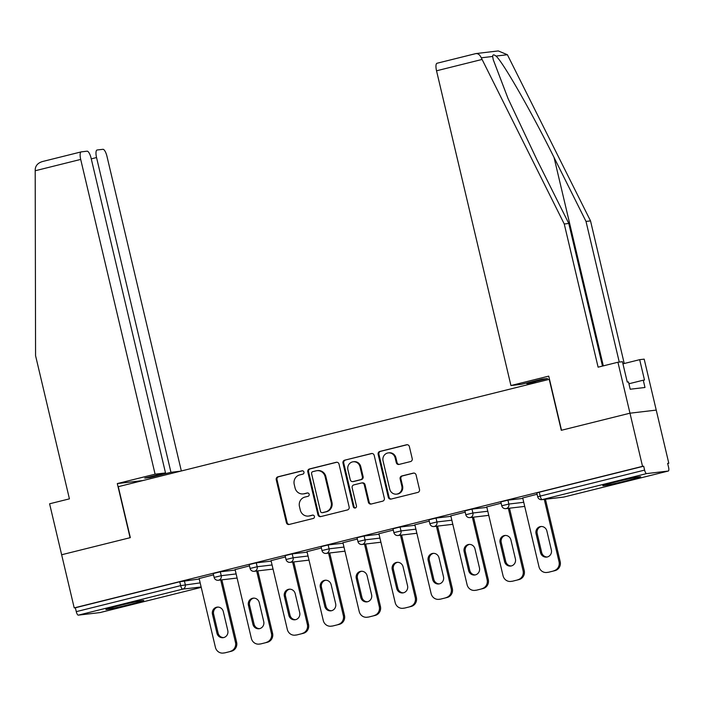 <?xml version="1.0" encoding="UTF-8"?>
<svg xmlns="http://www.w3.org/2000/svg" width="704" height="704" viewBox="0 0 704 704"><rect width="100%" height="100%" fill="white"/><g stroke="black" fill="none" stroke-linecap="round" stroke-linejoin="round"><path stroke-width="1.06" d="M303.961 472.094A1.716 1.628 -96.7 0 0 301.981 470.826L277.948 476.81A2.446 2.332 -96.7 0 0 276.241 479.758L286.378 522.632A2.446 2.332 -96.7 0 0 289.203 524.454L313.245 518.47A1.716 1.628 -96.7 0 0 312.646 515.099A1.716 1.628 -96.7 0 0 312.453 515.134L309.346 515.909A7.841 7.454 -96.7 0 1 300.3 510.083L299.455 506.51A7.841 7.454 -96.7 0 1 304.894 497.086L308 496.311A1.716 1.628 -96.7 0 0 307.41 492.941A1.716 1.628 -96.7 0 0 307.217 492.976L304.102 493.75A7.841 7.454 -96.7 0 1 295.064 487.934L294.219 484.361A7.841 7.454 -96.7 0 1 299.658 474.936L302.764 474.162A1.716 1.628 -96.7 0 0 303.961 472.094M615.754 481.923A19.466 0.722 166.7 0 0 602.782 485.69A19.466 0.722 166.7 0 0 627.695 480.506A19.466 0.722 166.7 0 0 640.666 476.74A19.466 0.722 166.7 0 0 615.754 481.923M118.87 605.678A19.466 0.722 166.7 0 0 105.899 609.453A19.466 0.722 166.7 0 0 130.821 604.27A19.466 0.722 166.7 0 0 143.783 600.494A19.466 0.722 166.7 0 0 118.87 605.678M410.52 461.569A2.446 2.332 -96.7 0 0 412.218 458.63L409.376 446.6A2.446 2.332 -96.7 0 0 406.551 444.778L379.852 451.431A2.446 2.332 -96.7 0 0 378.154 454.37L388.291 497.253A2.446 2.332 -96.7 0 0 391.116 499.066L417.806 492.422A2.446 2.332 -96.7 0 0 419.505 489.474L416.073 474.945A2.446 2.332 -96.7 0 0 413.248 473.123L401.826 475.974A2.446 2.332 -96.7 0 0 400.127 478.914L401.826 486.121A6.556 6.23 -96.7 0 1 396.546 494.138A6.556 6.23 -96.7 0 1 389.726 489.139L383.055 460.909A6.556 6.23 -96.7 0 1 388.335 452.892A6.556 6.23 -96.7 0 1 395.155 457.899L396.264 462.598A2.446 2.332 -96.7 0 0 399.089 464.42L410.52 461.569M180.602 471.161L170.949 472.296L150.207 477.462L144.769 478.104L165.51 472.938L91.106 158.189A7.489 2.297 76 0 0 87.094 151.184L81.268 151.87A7.489 2.297 76 0 0 81.18 151.888A7.489 2.297 76 0 0 80.696 159.421L35.2 170.755L35.57 355.67L69.423 498.854L49.597 503.791L61.644 554.752L130.328 537.645L118.281 486.684L549.243 379.342L561.29 430.302L629.974 413.195L642.532 466.347L74.21 607.895L75.354 607.763L76.278 611.644L180.673 585.64L179.758 581.759L75.354 607.763M142.806 480.577L117.304 483.586L130.09 537.706L61.644 554.752L74.21 607.895M339.02 464.121A2.446 2.332 -96.7 0 0 336.195 462.299L309.505 468.952A2.446 2.332 -96.7 0 0 307.798 471.9L317.935 514.774A2.446 2.332 -96.7 0 0 320.76 516.595L347.459 509.942A2.446 2.332 -96.7 0 0 349.158 506.994L339.02 464.121M344.678 460.187L371.369 453.543A2.446 2.332 -96.7 0 1 374.194 455.356L384.331 498.238A2.446 2.332 -96.7 0 1 382.633 501.178L371.21 504.029A2.446 2.332 -96.7 0 1 368.386 502.207L364.276 484.818A2.446 2.332 -96.7 0 0 361.451 483.006L353.866 484.889A2.446 2.332 -96.7 0 0 352.167 487.837L356.453 505.938A1.716 1.628 -96.7 0 1 355.071 508.033A1.716 1.628 -96.7 0 1 353.285 506.73L342.98 463.135A2.446 2.332 -96.7 0 1 344.678 460.187L372.029 453.482M100.047 612.568A3.74 1.144 -104 0 1 100.003 612.586A3.74 1.144 -104 0 1 99.959 612.586L78.285 615.146A3.74 1.144 -104 0 1 76.278 611.644M617.927 362.234L622.442 361.706L627.264 382.087L628.487 381.946L630.203 389.224L644.987 387.482L643.262 380.195L644.494 380.054L639.672 359.665L644.186 359.137L656.234 410.098L629.974 413.195L561.519 430.25L548.733 376.13L510.937 385.546L436.533 70.796A7.489 2.297 -104 0 1 437.017 63.254A7.489 2.297 -104 0 1 437.105 63.237L475.482 53.68C477.822 53.214 479.758 54.586 481.272 57.807L564.256 223.995L598.101 367.171L617.927 362.234L629.974 413.195L656.234 410.098L668.8 463.241L667.682 463.522M642.532 466.347L643.685 466.206L644.6 470.096A3.74 1.144 76 0 0 646.606 473.598L668.281 471.038A3.74 1.144 76 0 0 668.325 471.029A3.74 1.144 76 0 0 668.571 467.262L667.647 463.382L668.8 463.241M199.144 578.547L213.523 574.842M646.606 473.598L542.212 499.602A3.74 1.144 76 0 1 540.197 496.091L537.706 496.822L536.791 492.941L539.282 492.21L540.197 496.091L644.6 470.096M643.685 466.206L539.282 492.21M179.758 581.759L199.258 579.005M507.936 500.166L508.851 504.055L501.75 505.771L500.834 501.89L507.936 500.166L522.826 498.414M471.979 509.124L472.903 513.005L465.802 514.73L464.886 510.849L471.979 509.124L486.878 507.364M436.031 518.082L436.946 521.963L429.845 523.688L428.93 519.798L436.031 518.082L450.921 516.322M400.074 527.032L400.998 530.913L393.897 532.638L392.982 528.757L400.074 527.032L414.973 525.272M364.126 535.99L365.042 539.871L357.94 541.596L357.025 537.706L364.126 535.99L379.016 534.23M328.17 544.94L329.094 548.83L321.992 550.546L321.077 546.665L328.17 544.94L343.068 543.189M292.222 553.898L293.137 557.779L286.035 559.504L285.12 555.623L292.222 553.898L307.111 552.138M256.265 562.857L257.189 566.738L250.087 568.454L249.172 564.573L256.265 562.857L271.163 561.097M220.317 571.806L221.232 575.687L214.139 577.412L213.215 573.531L220.317 571.806L235.206 570.046M235.101 569.598L249.48 565.884M271.049 560.639L285.428 556.934M307.006 551.681L321.385 547.976M342.954 542.731L357.333 539.026M378.91 533.773L393.29 530.068M414.858 524.823L429.238 521.118M450.815 515.865L465.194 512.16M486.763 506.915L501.142 503.202M522.72 497.957L537.099 494.252M303.222 493.918L303.987 493.821A7.841 7.454 -96.7 0 0 304.867 493.662L304.102 493.75M307.762 492.941L304.867 493.662M308.458 516.067L309.223 515.979A7.841 7.454 -96.7 0 0 310.112 515.812L309.346 515.909M312.998 515.09L310.112 515.812M302.526 470.791L278.714 476.722A2.446 2.332 -96.7 0 0 277.006 479.67L287.144 522.544A2.446 2.332 -96.7 0 0 289.318 524.427M336.846 462.238L310.27 468.864A2.446 2.332 -96.7 0 0 308.563 471.803L318.701 514.686A2.446 2.332 -96.7 0 0 320.874 516.56M312.778 471.662A1.716 1.628 -96.7 0 0 311.59 473.73L320.487 511.368A1.716 1.628 -96.7 0 0 322.458 512.635L325.741 511.817A7.841 7.454 -96.7 0 0 331.179 502.392L325.098 476.67A7.841 7.454 -96.7 0 0 316.061 470.853L312.778 471.662M322.837 512.591A1.716 1.628 -96.7 0 0 323.224 512.547L322.458 512.635M316.941 470.686L317.706 470.598A7.841 7.454 -96.7 0 1 325.864 476.582L331.945 502.304A7.841 7.454 -96.7 0 1 326.506 511.729L323.224 512.547M361.724 482.953L362.49 482.856A2.446 2.332 -96.7 0 1 365.042 484.73L369.151 502.119A2.446 2.332 -96.7 0 0 371.316 504.002M345.444 460.099A2.446 2.332 -96.7 0 0 343.746 463.047L354.05 506.634A1.716 1.628 -96.7 0 0 355.441 507.945M360.008 466.778A6.556 6.23 -96.7 0 0 353.188 461.78A6.556 6.23 -96.7 0 0 347.908 469.788L350.258 479.732A2.446 2.332 -96.7 0 0 353.082 481.554L360.659 479.67A2.446 2.332 -96.7 0 0 362.358 476.722L360.008 466.778L360.774 466.682A6.556 6.23 -96.7 0 0 353.954 461.683L353.188 461.78M352.801 481.606L353.575 481.51A2.446 2.332 -96.7 0 0 353.848 481.466L353.082 481.554M360.774 466.682L363.123 476.634A2.446 2.332 -96.7 0 1 361.425 479.574L353.848 481.466M388.335 452.892L389.101 452.804A6.556 6.23 -96.7 0 1 395.921 457.802L397.03 462.51A2.446 2.332 -96.7 0 0 399.203 464.394M396.546 494.138L397.311 494.05A6.556 6.23 -96.7 0 0 402.591 486.033L401.826 486.121M413.899 473.062L402.591 475.878A2.446 2.332 -96.7 0 0 400.893 478.826L402.591 486.033M407.202 444.717L380.618 451.334A2.446 2.332 -96.7 0 0 378.919 454.282L389.057 497.156A2.446 2.332 -96.7 0 0 391.23 499.039M225.192 652.775L231.422 651.226L225.192 652.775A7.489 7.119 83.3 0 1 224.356 652.925L223.203 653.066A7.489 7.119 -96.7 0 0 224.048 652.907M230.27 651.358A7.489 7.119 -96.7 0 0 235.462 642.356L236.614 642.224L221.866 579.841M236.614 642.224A7.489 7.119 83.3 0 1 231.422 651.226M223.626 637.595A5.861 5.579 83.3 0 1 218.099 633.081L213.629 614.152A5.861 5.579 83.3 0 1 217.782 607.086M223.203 653.066A7.489 7.119 -96.7 0 1 215.415 647.354L199.118 578.433M235.462 642.356L220.713 579.973M212.476 614.293A5.861 5.579 83.3 0 1 217.202 607.121A5.861 5.579 83.3 0 1 223.309 611.591L227.788 630.52A5.861 5.579 83.3 0 1 223.054 637.692A5.861 5.579 83.3 0 1 216.955 633.222L212.476 614.293L213.629 614.152M261.149 643.817L267.37 642.268L261.149 643.817A7.489 7.119 83.3 0 1 260.304 643.975L259.16 644.107A7.489 7.119 -96.7 0 0 259.996 643.958M266.218 642.409A7.489 7.119 -96.7 0 0 271.418 633.406L272.562 633.266L257.814 570.882M272.562 633.266A7.489 7.119 83.3 0 1 267.37 642.268M259.582 628.637A5.861 5.579 83.3 0 1 254.056 624.131L249.577 605.202A5.861 5.579 83.3 0 1 253.739 598.127M259.16 644.107A7.489 7.119 -96.7 0 1 251.363 638.396L235.074 569.474M271.418 633.406L256.67 571.014M248.433 605.334A5.861 5.579 83.3 0 1 253.158 598.162A5.861 5.579 83.3 0 1 259.266 602.642L263.736 621.57A5.861 5.579 83.3 0 1 259.01 628.742A5.861 5.579 83.3 0 1 252.903 624.263L248.433 605.334L249.577 605.202M297.097 634.867L303.318 633.318L297.097 634.867A7.489 7.119 83.3 0 1 296.261 635.017L295.108 635.158A7.489 7.119 -96.7 0 0 295.953 634.999M302.174 633.45A7.489 7.119 -96.7 0 0 307.366 624.448L308.519 624.316L293.77 561.924M308.519 624.316A7.489 7.119 83.3 0 1 303.318 633.318M295.53 619.687A5.861 5.579 83.3 0 1 290.004 615.173L285.534 596.244A5.861 5.579 83.3 0 1 289.687 589.169M295.108 635.158A7.489 7.119 -96.7 0 1 287.32 629.438L271.022 560.525M307.366 624.448L292.618 562.065M284.381 596.385A5.861 5.579 83.3 0 1 289.106 589.213A5.861 5.579 83.3 0 1 295.214 593.683L299.693 612.612A5.861 5.579 83.3 0 1 294.958 619.784A5.861 5.579 83.3 0 1 288.86 615.314L284.381 596.385L285.534 596.244M333.054 625.909L339.275 624.36L333.054 625.909A7.489 7.119 83.3 0 1 332.209 626.067L331.065 626.199A7.489 7.119 -96.7 0 0 331.901 626.041M338.122 624.492A7.489 7.119 -96.7 0 0 343.323 615.49L344.467 615.358L329.718 552.974M344.467 615.358A7.489 7.119 83.3 0 1 339.275 624.36M331.487 610.729A5.861 5.579 83.3 0 1 325.961 606.223L321.482 587.294A5.861 5.579 83.3 0 1 325.644 580.219M331.065 626.199A7.489 7.119 -96.7 0 1 323.268 620.488L306.979 551.566M343.323 615.49L328.574 553.106M320.338 587.426A5.861 5.579 83.3 0 1 325.063 580.254A5.861 5.579 83.3 0 1 331.17 584.725L335.641 603.654A5.861 5.579 83.3 0 1 330.915 610.834A5.861 5.579 83.3 0 1 324.808 606.355L320.338 587.426L321.482 587.294M369.002 616.959L375.223 615.402L369.002 616.959A7.489 7.119 83.3 0 1 368.166 617.109L367.013 617.241A7.489 7.119 -96.7 0 0 367.858 617.091M374.079 615.542A7.489 7.119 -96.7 0 0 379.271 606.54L380.424 606.399L365.675 544.016M380.424 606.399A7.489 7.119 83.3 0 1 375.223 615.402M367.435 601.779A5.861 5.579 83.3 0 1 361.909 597.265L357.438 578.336A5.861 5.579 83.3 0 1 361.592 571.261M367.013 617.241A7.489 7.119 -96.7 0 1 359.225 611.53L342.927 542.608M379.271 606.54L364.522 544.157M356.286 578.468A5.861 5.579 83.3 0 1 361.011 571.296A5.861 5.579 83.3 0 1 367.118 575.775L371.598 594.704A5.861 5.579 83.3 0 1 366.863 601.876A5.861 5.579 83.3 0 1 360.765 597.397L356.286 578.468L357.438 578.336M404.958 608.001L411.18 606.452L404.958 608.001A7.489 7.119 83.3 0 1 404.114 608.15L402.97 608.291A7.489 7.119 -96.7 0 0 403.806 608.133M410.027 606.584A7.489 7.119 -96.7 0 0 415.228 597.582L416.372 597.45L401.623 535.066M416.372 597.45A7.489 7.119 83.3 0 1 411.18 606.452M403.392 592.821A5.861 5.579 83.3 0 1 397.866 588.306L393.386 569.378A5.861 5.579 83.3 0 1 397.549 562.311M402.97 608.291A7.489 7.119 -96.7 0 1 395.173 602.58L378.884 533.658M415.228 597.582L400.479 535.198M392.242 569.518A5.861 5.579 83.3 0 1 396.968 562.346A5.861 5.579 83.3 0 1 403.075 566.817L407.546 585.746A5.861 5.579 83.3 0 1 402.82 592.918A5.861 5.579 83.3 0 1 396.713 588.447L392.242 569.518L393.386 569.378M35.2 170.755L35.262 168.898C35.842 165.15 38.386 162.659 42.9 161.427L81.092 151.914M181.342 470.976L106.964 156.314A7.489 2.297 76 0 0 102.942 149.31L97.126 149.996A7.489 2.297 76 0 0 97.038 150.014A7.489 2.297 76 0 0 96.545 157.546L91.265 158.866M170.949 472.296L96.545 157.546M165.51 472.938L155.1 474.17L80.696 159.421M117.304 483.586L155.1 474.17M150.207 477.462L150.049 476.793M81.18 151.888L42.9 161.427M619.256 362.076L586.01 221.426L590.524 220.889L507.399 54.727L498.274 50.934L476.045 53.557L437.017 63.254M586.01 221.426L554.057 157.502C531.599 112.068 502.718 61.6 496.003 56.074C493.786 54.402 492.677 54.534 492.668 56.461L493.222 59.638L508.042 98.516L536.826 159.535L568.779 223.458L602.492 366.08M639.672 359.665L622.943 363.836M590.524 220.889L624.237 363.51M510.937 385.546L521.347 384.314L542.089 379.148L547.527 378.506L526.786 383.671L536.439 382.536M564.256 223.995L568.779 223.458M526.627 383.002L526.786 383.671M643.262 380.195L628.918 383.768M440.906 599.042L447.128 597.494L440.906 599.042A7.489 7.119 83.3 0 1 440.07 599.201L438.918 599.333A7.489 7.119 -96.7 0 0 439.762 599.183M445.984 597.634A7.489 7.119 -96.7 0 0 451.176 588.632L452.329 588.491L437.58 526.108M452.329 588.491A7.489 7.119 83.3 0 1 447.128 597.494M439.34 583.871A5.861 5.579 83.3 0 1 433.814 579.357L429.343 560.428A5.861 5.579 83.3 0 1 433.497 553.353M438.918 599.333A7.489 7.119 -96.7 0 1 431.13 593.622L414.832 524.7M451.176 588.632L436.427 526.249M428.19 560.56A5.861 5.579 83.3 0 1 432.916 553.388A5.861 5.579 83.3 0 1 439.023 557.867L443.494 576.796A5.861 5.579 83.3 0 1 438.768 583.968A5.861 5.579 83.3 0 1 432.67 579.489L428.19 560.56L429.343 560.428M476.863 590.093L483.085 588.544L476.863 590.093A7.489 7.119 83.3 0 1 476.018 590.242L474.874 590.383A7.489 7.119 -96.7 0 0 475.71 590.225M481.932 588.676A7.489 7.119 -96.7 0 0 487.133 579.674L488.277 579.542L473.528 517.158M488.277 579.542A7.489 7.119 83.3 0 1 483.085 588.544M475.297 574.913A5.861 5.579 83.3 0 1 469.77 570.398L465.291 551.47A5.861 5.579 83.3 0 1 469.454 544.403M474.874 590.383A7.489 7.119 -96.7 0 1 467.078 584.672L450.789 515.75M487.133 579.674L472.384 517.29M464.147 551.61A5.861 5.579 83.3 0 1 468.873 544.438A5.861 5.579 83.3 0 1 474.98 548.909L479.45 567.838A5.861 5.579 83.3 0 1 474.725 575.01A5.861 5.579 83.3 0 1 468.618 570.539L464.147 551.61L465.291 551.47M512.811 581.134L519.033 579.586L512.811 581.134A7.489 7.119 83.3 0 1 511.975 581.293L510.822 581.425A7.489 7.119 -96.7 0 0 511.667 581.275M517.889 579.726A7.489 7.119 -96.7 0 0 523.081 570.724L524.234 570.583L509.485 508.2M524.234 570.583A7.489 7.119 83.3 0 1 519.033 579.586M511.245 565.954A5.861 5.579 83.3 0 1 505.718 561.449L501.248 542.52A5.861 5.579 83.3 0 1 505.402 535.445M510.822 581.425A7.489 7.119 -96.7 0 1 503.034 575.714L486.737 506.792M523.081 570.724L508.332 508.332M500.095 542.652A5.861 5.579 83.3 0 1 504.821 535.48A5.861 5.579 83.3 0 1 510.928 539.959L515.398 558.888A5.861 5.579 83.3 0 1 510.673 566.06A5.861 5.579 83.3 0 1 504.574 561.581L500.095 542.652L501.248 542.52M548.768 572.185L554.99 570.636L548.768 572.185A7.489 7.119 83.3 0 1 547.923 572.334L546.779 572.475A7.489 7.119 -96.7 0 0 547.615 572.317M553.837 570.768A7.489 7.119 -96.7 0 0 559.038 561.766L560.182 561.634L545.433 499.242M560.182 561.634A7.489 7.119 83.3 0 1 554.99 570.636M547.202 557.005A5.861 5.579 83.3 0 1 541.675 552.49L537.196 533.562A5.861 5.579 83.3 0 1 541.358 526.486M546.779 572.475A7.489 7.119 -96.7 0 1 538.982 566.755L522.694 497.842M559.038 561.766L544.289 499.382M536.052 533.702A5.861 5.579 83.3 0 1 540.778 526.53A5.861 5.579 83.3 0 1 546.876 531.001L551.355 549.93A5.861 5.579 83.3 0 1 546.63 557.102A5.861 5.579 83.3 0 1 540.522 552.631L536.052 533.702L537.196 533.562M99.959 612.586L201.23 587.365L100.003 612.586M201.142 586.969L182.688 589.142L78.285 615.146M184.36 580.765L185.284 584.646A3.74 3.564 -96.7 0 1 182.688 589.142A3.74 1.144 -104 0 1 180.673 585.64L200.174 582.886M537.706 496.822A3.74 3.74 0 0 0 541.79 499.673A3.74 3.564 83.3 0 0 542.212 499.602L563.878 497.042L668.281 471.038M541.79 499.673L563.455 497.121A3.74 3.564 83.3 0 0 563.878 497.042A3.74 1.144 76 0 0 563.922 497.033A3.74 1.144 76 0 0 563.966 497.015M236.122 573.927L221.232 575.687A3.74 3.564 -96.7 0 1 218.636 580.193A3.74 3.564 83.3 0 1 218.214 580.272L237.098 578.037M250.087 568.454A3.74 3.74 0 0 0 254.17 571.314A3.74 3.564 83.3 0 0 254.593 571.234A3.74 3.564 -96.7 0 0 257.189 566.738L272.078 564.978M286.035 559.504A3.74 3.74 0 0 0 290.118 562.355A3.74 3.564 83.3 0 0 290.541 562.285A3.74 3.564 -96.7 0 0 293.137 557.779L308.026 556.019M321.992 550.546A3.74 3.74 0 0 0 326.075 553.406A3.74 3.564 83.3 0 0 326.498 553.326A3.74 3.564 -96.7 0 0 329.094 548.83L343.983 547.07M357.94 541.596A3.74 3.74 0 0 0 362.023 544.447A3.74 3.564 83.3 0 0 362.446 544.377A3.74 3.564 -96.7 0 0 365.042 539.871L379.931 538.111M393.897 532.638A3.74 3.74 0 0 0 397.98 535.498A3.74 3.564 83.3 0 0 398.402 535.418A3.74 3.564 -96.7 0 0 400.998 530.913L415.888 529.162M429.845 523.688A3.74 3.74 0 0 0 433.928 526.539A3.74 3.564 83.3 0 0 434.35 526.46A3.74 3.564 -96.7 0 0 436.946 521.963L451.836 520.203M465.802 514.73A3.74 3.74 0 0 0 469.885 517.59A3.74 3.564 83.3 0 0 470.307 517.51A3.74 3.564 -96.7 0 0 472.903 513.005L487.793 511.245M501.75 505.771A3.74 3.74 0 0 0 505.833 508.631A3.74 3.564 83.3 0 0 506.255 508.552A3.74 3.564 -96.7 0 0 508.851 504.055L523.741 502.295M287.144 522.544L286.378 522.632M277.006 479.67L276.241 479.758M278.714 476.722L277.948 476.81M318.701 514.686L317.935 514.774M308.563 471.803L307.798 471.9M310.27 468.864L309.505 468.952M336.75 462.238L336.195 462.299M326.506 511.729L325.741 511.817M331.945 502.304L331.179 502.392M325.864 476.582L325.098 476.67M371.923 453.473L371.369 453.543M369.151 502.119L368.386 502.207M365.042 484.73L364.276 484.818M354.05 506.634L353.285 506.73M343.746 463.047L342.98 463.135M361.425 479.574L360.659 479.67M363.123 476.634L362.358 476.722M397.03 462.51L396.264 462.598M395.921 457.802L395.155 457.899M400.893 478.826L400.127 478.914M402.591 475.878L401.826 475.974M413.802 473.062L413.248 473.123M389.057 497.156L388.291 497.253M378.919 454.282L378.154 454.37M380.618 451.334L379.852 451.431M407.106 444.717L406.551 444.778M218.099 633.081L216.955 633.222M254.056 624.131L252.903 624.263M290.004 615.173L288.86 615.314M325.961 606.223L324.808 606.355M361.909 597.265L360.765 597.397M397.866 588.306L396.713 588.447M507.399 54.727L496.003 56.074M492.668 56.461L481.272 57.807M482.02 59.462L436.533 70.796M603.31 365.878L554.057 157.502M433.814 579.357L432.67 579.489M469.77 570.398L468.618 570.539M505.718 561.449L504.574 561.581M541.675 552.49L540.522 552.631M563.455 497.121A3.74 3.74 0 0 0 563.922 497.033L668.325 471.029M214.139 577.412A3.74 3.74 0 0 0 218.214 580.272M254.17 571.314L273.046 569.087M290.118 562.355L309.003 560.129M326.075 553.406L344.951 551.17M362.023 544.447L380.908 542.221M397.98 535.498L416.856 533.262M433.928 526.539L452.813 524.313M469.885 517.59L488.761 515.354M505.833 508.631L524.718 506.405M323.039 512.582L322.274 512.67"/></g></svg>
